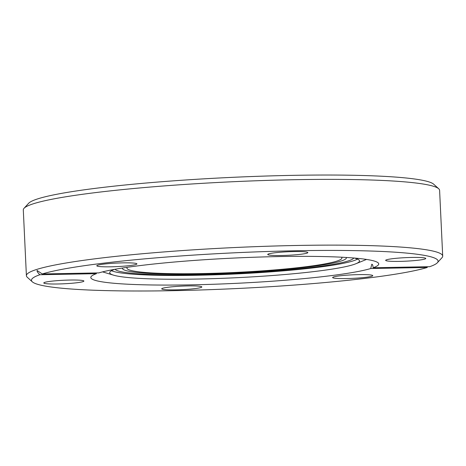 <?xml version="1.0" encoding="UTF-8"?>
<svg xmlns="http://www.w3.org/2000/svg" width="466" height="466" viewBox="0 0 466 466"><rect width="100%" height="100%" fill="white"/><g stroke="black" fill="none" stroke-linecap="round" stroke-linejoin="round"><path stroke-width="0.7" d="M39.866 274.736A203.531 17.9 177.3 0 0 32.34 281.843L27.29 277.282A208.384 18.325 -2.7 0 1 26.399 275.703L23.3 209.956A208.384 18.325 -2.7 0 1 24.034 208.302L28.636 203.287A203.531 17.9 -2.7 0 1 37.466 198.953A203.531 17.9 -2.7 0 1 253.055 176.48A203.531 17.9 -2.7 0 1 433.66 184.186L438.71 188.747A208.384 18.325 -2.7 0 1 439.601 190.326L442.7 256.073A208.384 18.325 -2.7 0 1 441.966 257.727L437.364 262.742A203.531 17.9 177.3 0 0 276.303 251.226A203.531 17.9 177.3 0 0 42.255 273.961L98.821 272.901A144.122 12.675 -2.7 0 1 258.49 257.086A144.122 12.675 -2.7 0 1 378.742 263.925A144.122 12.675 -2.7 0 1 373.12 267.752C372.951 265.399 372.515 264.216 371.792 264.216L370.732 268.527A144.122 12.675 -2.7 0 1 211.063 284.342A144.122 12.675 -2.7 0 1 90.812 277.503A144.122 12.675 -2.7 0 1 96.439 273.676L39.866 274.736C37.752 272.703 36.826 271.288 37.088 270.501L37.216 270.484M24.034 208.302A208.384 18.325 -2.7 0 1 33.08 203.863A208.384 18.325 -2.7 0 1 253.807 180.855A208.384 18.325 -2.7 0 1 438.71 188.747M162.651 288.256A20.079 1.765 -2.7 0 1 184.798 286.007A20.079 1.765 -2.7 0 1 201.825 286.951A20.079 1.765 -2.7 0 1 200.881 287.534A20.079 1.765 -2.7 0 1 178.728 289.782A20.079 1.765 -2.7 0 1 161.708 288.838A20.079 1.765 -2.7 0 1 162.651 288.256M333.586 276.95A20.079 1.765 -2.7 0 1 355.739 274.701A20.079 1.765 -2.7 0 1 372.759 275.645A20.079 1.765 -2.7 0 1 371.821 276.233A20.079 1.765 -2.7 0 1 349.669 278.482A20.079 1.765 -2.7 0 1 332.642 277.538A20.079 1.765 -2.7 0 1 333.586 276.95M386.599 259.772A20.079 1.765 -2.7 0 1 408.752 257.523A20.079 1.765 -2.7 0 1 425.773 258.467A20.079 1.765 -2.7 0 1 424.835 259.055A20.079 1.765 -2.7 0 1 402.682 261.304A20.079 1.765 -2.7 0 1 385.656 260.36A20.079 1.765 -2.7 0 1 386.599 259.772M268.678 253.894A20.079 1.765 -2.7 0 1 290.825 251.646A20.079 1.765 -2.7 0 1 307.851 252.589A20.079 1.765 -2.7 0 1 306.908 253.172A20.079 1.765 -2.7 0 1 284.755 255.42A20.079 1.765 -2.7 0 1 267.734 254.477A20.079 1.765 -2.7 0 1 268.678 253.894M97.738 265.195A20.079 1.765 -2.7 0 1 119.884 262.946A20.079 1.765 -2.7 0 1 136.911 263.89A20.079 1.765 -2.7 0 1 135.967 264.478A20.079 1.765 -2.7 0 1 113.821 266.727A20.079 1.765 -2.7 0 1 96.794 265.783A20.079 1.765 -2.7 0 1 97.738 265.195M44.724 282.373A20.079 1.765 -2.7 0 1 66.871 280.124A20.079 1.765 -2.7 0 1 83.897 281.068A20.079 1.765 -2.7 0 1 82.954 281.656A20.079 1.765 -2.7 0 1 60.807 283.905A20.079 1.765 -2.7 0 1 43.781 282.961A20.079 1.765 -2.7 0 1 44.724 282.373M26.399 275.703A208.384 18.325 -2.7 0 1 36.179 269.61A208.384 18.325 -2.7 0 1 266.028 246.281A208.384 18.325 -2.7 0 1 442.7 256.073M32.34 281.843A203.531 17.9 177.3 0 0 210.987 289.625A203.531 17.9 177.3 0 0 427.305 267.461L370.732 268.527M354.265 258.042A125.028 10.998 -2.7 0 1 359.484 260.902A125.028 10.998 -2.7 0 1 355.878 263.744A125.028 10.998 -2.7 0 1 353.618 264.56A125.028 10.998 -2.7 0 1 230.932 277.969A125.028 10.998 -2.7 0 1 113.558 275.173A125.028 10.998 -2.7 0 1 109.702 272.68A125.028 10.998 -2.7 0 1 114.63 269.348M111.467 270.711A125.028 10.998 177.3 0 0 226.231 274.392A125.028 10.998 177.3 0 0 353.438 260.791A125.028 10.998 177.3 0 0 357.538 259.108M353.834 258.007A119.727 10.532 -2.7 0 1 348.387 260.884A119.727 10.532 -2.7 0 1 219.795 274.171A119.727 10.532 -2.7 0 1 115.055 269.266M346.384 257.477A112.149 9.862 -2.7 0 1 346.436 257.739A112.149 9.862 -2.7 0 1 341.176 261.018A112.149 9.862 -2.7 0 1 217.476 273.577A112.149 9.862 -2.7 0 1 122.395 268.305A112.149 9.862 -2.7 0 1 122.424 268.037M127.253 267.309A107.599 9.466 177.3 0 0 126.933 268.09A107.599 9.466 177.3 0 0 218.158 273.146A107.599 9.466 177.3 0 0 336.848 261.1A107.599 9.466 177.3 0 0 341.898 257.954A107.599 9.466 177.3 0 0 341.502 257.203M373.12 267.752L429.687 266.692A203.531 17.9 177.3 0 0 437.364 262.742M37.088 270.501L42.255 273.961M113.558 275.173L102.567 271.876M355.878 263.744L366.509 259.428"/></g></svg>
